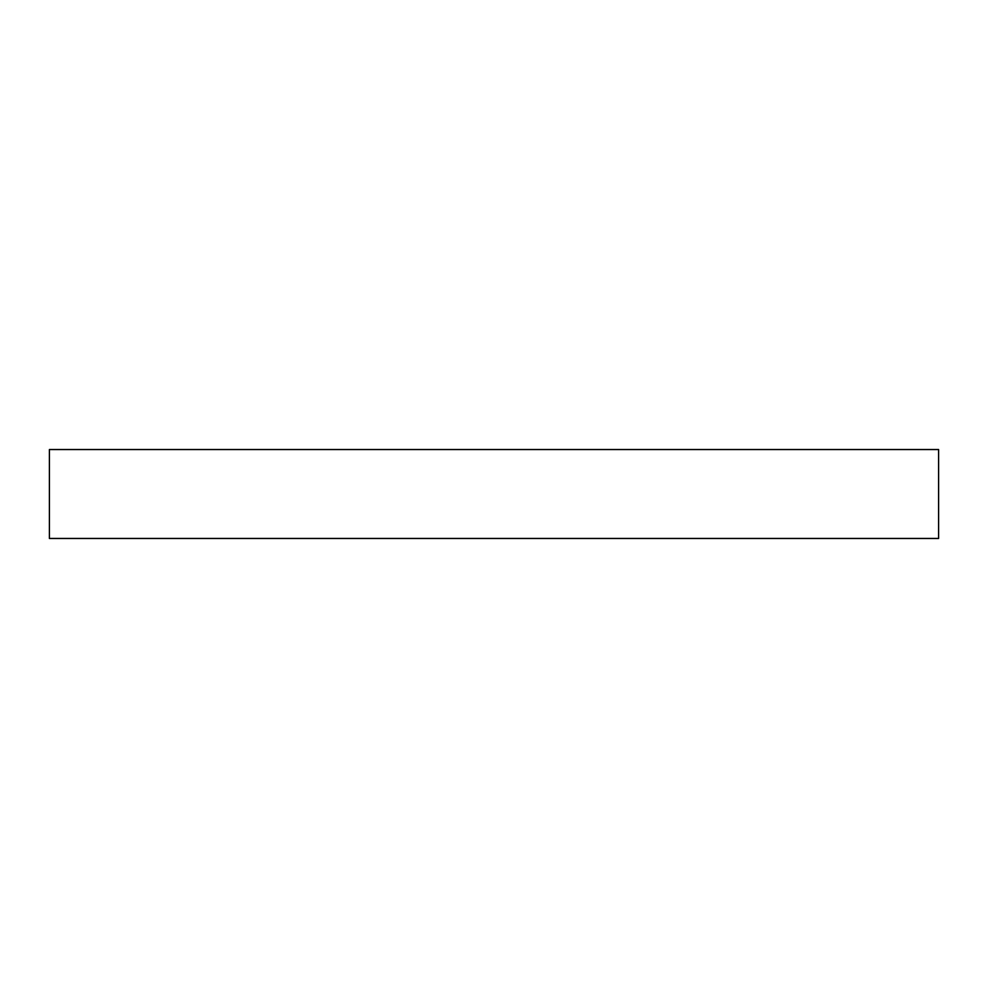 <?xml version="1.0" encoding="UTF-8"?>
<svg xmlns="http://www.w3.org/2000/svg" width="988" height="988" viewBox="0 0 988 988"><rect width="100%" height="100%" fill="white"/><g stroke="black" fill="none" stroke-linecap="round" stroke-linejoin="round"><path stroke-width="1.48" d="M938.6 449.54L938.6 538.46L49.4 538.46L49.4 449.54L938.6 449.54"/></g></svg>
